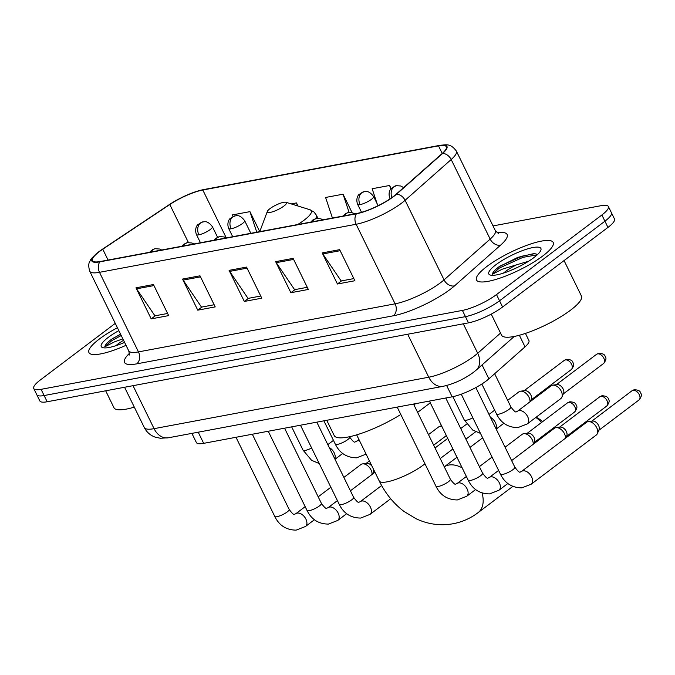 <?xml version="1.0" encoding="UTF-8"?>
<svg xmlns="http://www.w3.org/2000/svg" width="675" height="675" viewBox="0 0 675 675"><rect width="100%" height="100%" fill="white"/><g stroke="black" fill="none" stroke-linecap="round" stroke-linejoin="round"><path stroke-width="1.01" d="M525.428 333.408L528.913 340.521A26.688 6.185 153.9 0 1 525.032 346.857L488.877 378.835A26.688 6.185 153.9 0 1 486.253 380.97A26.688 6.185 153.9 0 1 452.157 396.807L203.681 443.34A26.688 6.185 153.9 0 1 196.357 442.513L191.886 433.375M115.273 323.367L40.255 380.033A26.688 6.185 -26.1 0 0 33.75 388.496L39.842 400.933A26.688 6.185 -26.1 0 0 47.166 401.76L468.492 322.852A26.688 6.185 -26.1 0 0 502.588 307.007L607.964 227.407A26.688 6.185 -26.1 0 0 614.469 218.945L611.423 212.726A26.688 6.185 -26.1 0 1 604.918 221.198A26.688 6.185 -26.1 0 0 611.423 212.726L608.377 206.508A26.688 6.185 -26.1 0 0 601.054 205.681L493.028 225.914M33.75 388.496A26.688 6.185 -26.1 0 0 41.074 389.332L462.4 310.416A26.688 6.185 -26.1 0 0 496.496 294.578L499.542 300.797L604.918 221.198L499.542 300.797A26.688 6.185 -26.1 0 1 465.446 316.634A26.688 6.185 -26.1 0 0 499.542 300.797L502.588 307.007M41.074 389.332L44.12 395.542L465.446 316.634L44.12 395.542A26.688 6.185 -26.1 0 1 36.796 394.715A26.688 6.185 -26.1 0 0 44.12 395.542L47.166 401.76M542.784 255.977A42.694 9.897 -26.1 0 0 553.188 242.426A42.694 9.897 -26.1 0 0 527.141 245.211A42.694 9.897 -26.1 0 0 486.92 266.439A42.694 9.897 -26.1 0 0 476.508 279.99A42.694 9.897 -26.1 0 0 502.563 277.214A42.694 9.897 -26.1 0 0 542.784 255.977A42.694 9.897 -26.1 0 0 553.188 242.426A42.694 9.897 -26.1 0 0 527.141 245.211A42.694 9.897 -26.1 0 0 486.92 266.439A42.694 9.897 -26.1 0 0 476.508 279.99A42.694 9.897 -26.1 0 0 502.563 277.214A42.694 9.897 -26.1 0 0 542.784 255.977M117.408 327.729A42.694 9.897 -26.1 0 0 99.343 339.036A42.694 9.897 -26.1 0 0 88.94 352.586A42.694 9.897 -26.1 0 0 126.023 345.313A42.694 9.897 -26.1 0 1 88.94 352.586A42.694 9.897 -26.1 0 1 99.343 339.036A42.694 9.897 -26.1 0 1 117.408 327.729M393.28 196.552A28.46 6.598 153.9 0 1 356.906 213.443L100.271 261.512A28.46 6.598 153.9 0 1 92.458 260.626A28.46 6.598 153.9 0 1 102.76 249.218L169.796 204.525A28.46 6.598 153.9 0 1 202.804 190.012L438.505 145.859A28.46 6.598 153.9 0 1 446.318 146.745A28.46 6.598 153.9 0 1 442.184 153.503L396.073 194.282A28.46 6.598 153.9 0 1 393.28 196.552M393.744 196.467A29.177 6.758 -26.1 0 0 396.613 194.13L442.716 153.36A29.177 6.758 -26.1 0 0 438.952 145.53L203.251 189.675A29.177 6.758 -26.1 0 0 197.741 191.05A29.177 6.758 -26.1 0 0 169.417 204.55L102.381 249.244A29.177 6.758 -26.1 0 0 100.474 250.552A29.177 6.758 -26.1 0 0 99.832 261.849L356.468 213.781A29.177 6.758 -26.1 0 0 393.744 196.467M167.611 313.462L154.955 315.832L136.578 288.832A7.113 5.307 -100.6 0 1 135.979 287.803L151.208 318.878L168.666 315.613L153.436 284.529L135.979 287.803M155.334 315.765L151.208 318.878M214.169 304.746L201.504 307.117L183.127 280.108A7.113 5.307 -100.6 0 1 182.537 279.079L197.758 310.163L215.215 306.897L199.994 275.813L182.537 279.079M201.893 307.049L197.758 310.163M353.835 278.589L341.17 280.96L322.793 253.952A7.113 5.307 -100.6 0 1 322.203 252.922L337.424 284.006L354.881 280.733L339.66 249.657L322.203 252.922M341.55 280.884L337.424 284.006M307.277 287.305L294.621 289.676L276.244 262.668A7.113 5.307 -100.6 0 1 275.645 261.647L290.874 292.722L308.332 289.457L293.102 258.373L275.645 261.647M295 289.609L290.874 292.722M260.719 296.03L248.062 298.401L229.686 271.392A7.113 5.307 -100.6 0 1 229.087 270.363L244.316 301.447L261.773 298.173L246.552 267.089L229.087 270.363M248.442 298.325L244.316 301.447M496.496 294.578L601.872 214.979A26.688 6.185 -26.1 0 0 608.377 206.508M267.342 211.402A10.673 2.472 -26.1 0 0 272.759 211.739A10.673 2.472 -26.1 0 0 283.888 206.061A10.673 2.472 -26.1 0 0 285.955 202.281A10.673 2.472 -26.1 0 0 269.924 208.676A10.673 2.472 -26.1 0 0 267.342 211.402L259.757 231.643L249.944 211.638L232.487 214.903L233.01 216.481M391.129 188.587L389.61 185.473L372.144 188.747L377.097 203.639M298.021 206.035L296.494 202.913L291.195 203.909M352.021 212.498L343.052 194.197L325.595 197.463L332.429 218.033M343.052 194.197L349.102 212.389M389.61 185.473L390.783 189.017M296.494 202.913L297.473 205.858M249.944 211.638L256.778 232.2M491.24 314.103L501.559 335.163A44.474 10.311 -26.1 0 0 528.694 332.269A44.474 10.311 -26.1 0 0 570.594 310.154A44.474 10.311 -26.1 0 0 581.437 296.038L564.064 260.575M537.68 254.416L534.127 253.538L517.835 257.352L498.884 266.853C494.826 269.949 492.649 272.405 492.362 274.227L502.259 269.19L516.628 264.786A20.098 4.657 -26.1 0 0 505.507 271.443A20.098 4.657 -26.1 0 0 503.44 273.122M516.628 264.786L528.567 261.267M509.6 270.894L517.615 267.342M533.824 257.656A29 6.716 -26.1 0 0 540.844 250.256A29 6.716 -26.1 0 0 526.12 249.337A29 6.716 -26.1 0 0 495.88 264.76A29 6.716 -26.1 0 0 490.261 275.037A29 6.716 -26.1 0 0 533.824 257.656M492.362 274.227L499.449 268L522.99 257.344L537.233 254.829M499.854 266.136L522.383 256.112L534.997 253.589M326.742 420.297L334.226 435.577A48.921 11.34 -26.1 0 0 400.807 414.467M413.994 405.008A48.921 11.34 -26.1 0 0 415.522 403.667M548.834 432.489A28.46 17.761 -127.1 0 0 548.438 431.755M541.578 422.44A28.46 17.761 -127.1 0 0 535.849 417.445M536.144 417.218L537.03 417.682A19.567 12.209 52.9 0 1 542.582 421.689M549.383 431.038A19.567 12.209 52.9 0 1 549.728 431.814M521.522 471.437L586.634 422.246A8.007 4.995 52.9 0 1 588.035 421.647A8.007 4.995 52.9 0 1 588.237 421.613A8.007 4.995 52.9 0 1 596.7 427.655A8.007 4.995 52.9 0 1 597.333 433.662A8.007 4.995 52.9 0 1 596.287 435.029L531.174 484.211L521.809 487.865C511.945 487.755 504.833 483.19 500.453 474.179A8.007 1.856 -26.1 0 0 502.335 474.483A8.007 1.856 -26.1 0 0 512.882 469.682A8.007 1.856 -26.1 0 0 514.831 467.142C517.936 471.369 519.775 472.964 520.358 471.926L521.522 471.437A8.007 4.995 52.9 0 1 522.923 470.829A8.007 4.995 52.9 0 1 523.26 470.779A8.007 4.995 52.9 0 1 531.141 476.018A8.007 4.995 52.9 0 1 531.174 484.211M592.312 421.073A5.78 3.611 52.9 0 1 592.456 421.048A5.78 3.611 52.9 0 1 598.573 425.419A5.78 3.611 52.9 0 1 599.029 429.747L597.333 433.662M511.625 460.595L554.394 428.288A8.007 4.995 52.9 0 1 555.795 427.68A8.007 4.995 52.9 0 1 555.998 427.655A8.007 4.995 52.9 0 1 564.46 433.696A8.007 4.995 52.9 0 1 565.456 438.252M560.073 427.115A5.78 3.611 52.9 0 1 560.216 427.089A5.78 3.611 52.9 0 1 566.333 431.452A5.78 3.611 52.9 0 1 566.789 435.788L565.861 437.948M505.077 447.23L522.155 434.329A8.007 4.995 52.9 0 1 523.555 433.721A8.007 4.995 52.9 0 1 523.758 433.688A8.007 4.995 52.9 0 1 532.221 439.737A8.007 4.995 52.9 0 1 533.216 444.285M527.833 433.148A5.78 3.611 52.9 0 1 527.977 433.131A5.78 3.611 52.9 0 1 534.094 437.493A5.78 3.611 52.9 0 1 534.549 441.83L533.621 443.981M343.879 477.419L360.956 464.518A8.007 4.995 52.9 0 1 362.357 463.911A8.007 4.995 52.9 0 1 362.559 463.877A8.007 4.995 52.9 0 1 371.022 469.927A8.007 4.995 52.9 0 1 372.018 474.483M366.635 463.345A5.78 3.611 52.9 0 1 366.787 463.32A5.78 3.611 52.9 0 1 372.077 466.341M373.427 469.083A5.78 3.611 52.9 0 1 373.359 472.019L372.423 474.179M517.565 411.185L551.18 385.796A8.007 4.995 52.9 0 1 552.783 385.155A8.007 4.995 52.9 0 1 561.237 391.205A8.007 4.995 52.9 0 1 561.878 397.204A8.007 4.995 52.9 0 1 560.832 398.571L527.217 423.959L517.852 427.621C507.988 427.503 500.875 422.947 496.496 413.935A8.007 1.856 -26.1 0 0 498.378 414.239A8.007 1.856 -26.1 0 0 508.925 409.43A8.007 1.856 -26.1 0 0 510.874 406.89C513.979 411.126 515.818 412.72 516.4 411.674L517.565 411.185A8.007 4.995 52.9 0 1 519.303 410.535A8.007 4.995 52.9 0 1 527.631 416.593A8.007 4.995 52.9 0 1 527.217 423.959M556.858 384.623A5.78 3.611 52.9 0 1 557.002 384.598A5.78 3.611 52.9 0 1 563.11 388.96A5.78 3.611 52.9 0 1 563.574 393.297L561.878 397.204M507.667 400.343L518.94 391.837A8.007 4.995 52.9 0 1 520.543 391.196A8.007 4.995 52.9 0 1 528.998 397.246A8.007 4.995 52.9 0 1 529.993 401.794M524.618 390.656A5.78 3.611 52.9 0 1 524.762 390.639A5.78 3.611 52.9 0 1 530.871 395.002A5.78 3.611 52.9 0 1 531.335 399.338L530.398 401.49M105.68 390.8L113.982 407.759A44.474 10.311 -26.1 0 0 134.3 407.126M123.576 340.318A20.098 4.657 -26.1 0 0 117.931 344.031A20.098 4.657 -26.1 0 0 115.872 345.718M122.032 343.482L124.529 342.267M120.547 334.142L111.316 339.441C107.249 342.537 105.081 344.993 104.794 346.815L114.691 341.778L122.875 338.884M118.825 330.632A29 6.716 -26.1 0 0 108.304 337.357A29 6.716 -26.1 0 0 102.693 347.625A29 6.716 -26.1 0 0 124.605 342.419M104.794 346.815L111.881 340.588L121.222 335.517M112.286 338.723L120.623 334.285M482.06 364.922L488.877 378.835M446.622 385.518L452.157 396.807M519.353 335.256L525.032 346.857M198.222 432.194L203.681 443.34M133.017 385.678L154.077 428.659A17.786 13.272 79.4 0 0 168.438 437.771L160.372 438.252L155.233 437.155C150.331 435.4 146.686 432.202 144.307 427.553A35.581 8.243 -26.1 0 0 154.077 428.659L428.752 377.215A35.581 8.243 -26.1 0 0 474.213 356.096A35.581 8.243 -26.1 0 0 477.706 353.253L463.295 323.823M407.692 334.235L428.752 377.215A17.786 13.272 79.4 0 0 443.112 386.319L168.438 437.771M607.964 227.407L601.872 214.979M468.492 322.852L462.4 310.416M514.24 336.454L476.103 370.187A17.786 13.238 -131.5 0 0 477.706 353.253L500.529 333.07M497.028 232.774A44.474 10.311 153.9 0 1 500.673 245.059L454.57 285.829A44.474 10.311 153.9 0 1 393.365 315.782L136.73 363.85A8.893 6.64 79.4 0 0 138.468 351.894L395.103 303.826A35.581 8.243 -26.1 0 0 440.564 282.707A35.581 8.243 -26.1 0 0 444.066 279.863L490.168 239.093A35.581 8.243 -26.1 0 0 495.34 230.639L498.563 233.609M136.73 363.85A44.474 10.311 153.9 0 1 129.355 353.422M128.706 350.789A35.581 8.243 -26.1 0 0 138.468 351.894L99.487 272.32A35.581 8.243 153.9 0 1 89.724 271.223L128.706 350.789C129.414 353.666 129.532 355.118 129.077 355.143M438.952 145.53A8.893 6.64 79.4 0 1 439.417 145.42C445.93 144.956 450.208 142.779 456.368 151.073A35.581 8.243 153.9 0 1 451.187 159.528L405.084 200.298A35.581 8.243 153.9 0 1 401.591 203.141A35.581 8.243 153.9 0 1 356.122 224.26A8.893 6.64 -100.6 0 1 356.468 213.781M396.613 194.13A8.893 6.615 -131.5 0 1 405.084 200.298L444.066 279.863A8.893 6.615 48.5 0 0 454.57 285.829M203.251 189.675A8.893 6.64 -100.6 0 1 203.715 189.565L439.417 145.42M500.673 245.059A8.893 6.615 48.5 0 1 490.168 239.093L451.187 159.528A8.893 6.615 -131.5 0 0 442.716 153.36M99.832 261.849A8.893 6.64 79.4 0 0 99.487 272.32L356.122 224.26L395.103 303.826A8.893 6.64 79.4 0 1 393.365 315.782M202.804 190.012L226.277 237.912M169.796 204.525L188.418 242.536M102.76 249.218L108.076 260.052M438.505 145.859L442.226 153.461M229.686 271.392L247.058 268.135M276.244 262.668L293.617 259.419M322.793 253.952L340.166 250.695M183.127 280.108L200.509 276.86M136.578 288.832L153.951 285.576M424.955 463.767A28.46 6.598 153.9 0 1 423.427 464.965A28.46 6.598 153.9 0 1 387.062 481.857A28.46 6.598 153.9 0 1 379.249 480.971L356.662 434.86M456.967 457.253L444.285 466.83A28.46 17.761 52.9 0 1 448.74 465.067A28.46 17.761 52.9 0 1 462.147 467.843M482.077 493.028A28.46 17.761 52.9 0 1 478.077 512.646L512.798 486.422M297.641 224.547A29.413 6.817 -26.1 0 0 304.172 220.134A29.413 6.817 -26.1 0 0 309.867 209.714L313.892 211.925L316.373 215.148A32.02 7.417 -26.1 0 1 315.47 218.725M633.023 390.327A5.78 3.611 52.9 0 1 638.862 393.913A5.78 3.611 52.9 0 1 638.98 399.988C641.267 397.178 641.933 395.035 640.98 393.542C640.212 392.681 641.107 390.218 634.433 389.694A5.78 4.312 79.4 0 0 633.023 390.327A5.78 3.611 52.9 0 0 632.011 390.757L591.798 421.141M344.537 215.764A8.893 6.64 -100.6 0 1 346.435 213.443A8.893 6.64 79.4 0 1 348.604 212.473L350.747 212.33L355.126 213.781M600.784 396.36A5.78 3.611 52.9 0 1 606.623 399.954A5.78 3.611 52.9 0 1 606.741 406.029C609.027 403.22 609.694 401.068 608.74 399.575C607.972 398.714 608.867 396.25 602.193 395.727A5.78 4.312 79.4 0 0 600.784 396.36A5.78 3.611 52.9 0 0 599.771 396.799L559.558 427.174M480.642 475.715A8.007 1.856 -26.1 0 0 482.591 473.175C485.696 477.411 487.536 479.005 488.118 477.959L489.282 477.47A8.007 4.995 52.9 0 1 490.683 476.871A8.007 4.995 52.9 0 1 491.02 476.82A8.007 4.995 52.9 0 1 498.901 482.051A8.007 4.995 52.9 0 1 498.935 490.244L489.569 493.906C479.706 493.796 472.593 489.232 468.214 480.22A8.007 1.856 -26.1 0 0 470.095 480.524A8.007 1.856 -26.1 0 0 480.642 475.715M312.297 221.805A8.893 6.64 -100.6 0 1 314.196 219.485A8.893 6.64 79.4 0 1 316.364 218.506L320.903 218.843L322.886 219.822M568.544 402.401A5.78 3.611 52.9 0 1 574.383 405.996A5.78 3.611 52.9 0 1 574.501 412.062C576.788 409.261 577.454 407.109 576.501 405.616C575.733 404.755 576.627 402.292 569.953 401.768A5.78 4.312 79.4 0 0 568.544 402.401A5.78 3.611 52.9 0 0 567.532 402.84L527.318 433.215M448.403 481.756A8.007 1.856 -26.1 0 0 450.352 479.216C453.457 483.452 455.296 485.047 455.878 484L457.042 483.511A8.007 4.995 52.9 0 1 458.443 482.903A8.007 4.995 52.9 0 1 458.781 482.861A8.007 4.995 52.9 0 1 466.661 488.093A8.007 4.995 52.9 0 1 466.695 496.285L457.329 499.947C447.466 499.829 440.353 495.273 435.974 486.262A8.007 1.856 -26.1 0 0 437.856 486.565A8.007 1.856 -26.1 0 0 448.403 481.756M215.578 239.92A8.893 6.64 -100.6 0 1 217.477 237.6A8.893 6.64 79.4 0 1 219.645 236.621L224.193 236.959L226.167 237.938M351.683 499.871A8.007 1.856 -26.1 0 0 353.632 497.332C356.738 501.559 358.577 503.162 359.159 502.116L360.323 501.626A8.007 4.995 52.9 0 1 361.724 501.019A8.007 4.995 52.9 0 1 362.062 500.968A8.007 4.995 52.9 0 1 369.942 506.208A8.007 4.995 52.9 0 1 369.976 514.401L360.61 518.062C350.747 517.944 343.634 513.388 339.255 504.377A8.007 1.856 -26.1 0 0 341.137 504.672A8.007 1.856 -26.1 0 0 351.683 499.871M183.338 245.953A8.893 6.64 -100.6 0 1 185.237 243.633A8.893 6.64 79.4 0 1 187.405 242.663L191.953 243L193.928 243.97M441.577 425.841L440.994 425.925A5.78 4.312 79.4 0 0 439.585 426.549A5.78 3.611 52.9 0 1 442.159 427.039M446.243 435.367A5.78 3.611 52.9 0 1 445.542 436.219L446.318 435.518M319.444 505.913A8.007 1.856 -26.1 0 0 321.393 503.364C324.498 507.6 326.337 509.195 326.919 508.157L328.084 507.667A8.007 4.995 52.9 0 1 329.484 507.06A8.007 4.995 52.9 0 1 329.822 507.009A8.007 4.995 52.9 0 1 337.702 512.249A8.007 4.995 52.9 0 1 337.736 520.442L328.371 524.095C318.507 523.986 311.394 519.421 307.015 510.41A8.007 1.856 -26.1 0 0 308.897 510.713A8.007 1.856 -26.1 0 0 319.444 505.913M428.498 434.607L438.573 426.988A5.78 3.611 52.9 0 1 439.585 426.549M151.099 251.994A8.893 6.64 -100.6 0 1 152.997 249.674A8.893 6.64 79.4 0 1 155.166 248.704L159.713 249.033L161.688 250.012M287.204 511.945A8.007 1.856 -26.1 0 0 289.153 509.406C292.258 513.641 294.098 515.236 294.68 514.19L295.844 513.7A8.007 4.995 52.9 0 1 297.245 513.093A8.007 4.995 52.9 0 1 297.582 513.051A8.007 4.995 52.9 0 1 305.463 518.282A8.007 4.995 52.9 0 1 305.497 526.475L296.131 530.137C286.267 530.027 279.155 525.462 274.776 516.451A8.007 1.856 -26.1 0 0 276.657 516.755A8.007 1.856 -26.1 0 0 287.204 511.945M597.569 353.869A5.78 3.611 52.9 0 1 603.408 357.463A5.78 3.611 52.9 0 1 603.526 363.538C605.812 360.728 606.479 358.577 605.526 357.083C604.758 356.223 605.644 353.759 598.978 353.236A5.78 4.312 79.4 0 0 597.569 353.869A5.78 3.611 52.9 0 0 596.557 354.308L556.335 384.683M391.88 197.572A8.893 6.64 -100.6 0 1 394.057 186.629A8.893 6.64 79.4 0 1 396.225 185.659L400.764 185.988L403.616 187.616M390.116 198.796L389.88 198.315A8.893 2.059 -26.1 0 0 390.344 198.644M565.329 359.91A5.78 3.611 52.9 0 1 571.168 363.504A5.78 3.611 52.9 0 1 571.286 369.571C573.573 366.761 574.239 364.618 573.286 363.125C572.518 362.264 573.404 359.8 566.738 359.277A5.78 4.312 79.4 0 0 565.329 359.91A5.78 3.611 52.9 0 0 564.317 360.349L524.095 390.724M360.079 204.626A8.893 2.059 -26.1 0 0 371.444 199.344A8.893 2.059 -26.1 0 0 373.613 196.526C368.238 189.591 365.605 191.936 363.985 191.692A8.893 6.64 79.4 0 0 361.817 192.67A8.893 6.64 -100.6 0 0 360.079 204.626A8.893 2.059 -26.1 0 1 357.64 204.348C355.328 198.197 358.864 194.349 359.041 194.459L363.985 191.692M490.455 417.369A8.007 4.995 52.9 0 1 495.391 422.626A8.007 4.995 52.9 0 1 495.998 428.701M452.841 396.672L464.257 419.968A8.007 1.856 -26.1 0 0 466.138 420.272A8.007 1.856 -26.1 0 0 472.846 417.825M231.12 228.783A8.893 2.059 -26.1 0 0 242.485 223.501A8.893 2.059 -26.1 0 0 244.654 220.674C239.279 213.747 236.647 216.084 235.027 215.848A8.893 6.64 79.4 0 0 232.858 216.818A8.893 6.64 -100.6 0 0 231.12 228.783A8.893 2.059 -26.1 0 1 228.682 228.504C226.37 222.353 229.905 218.506 230.082 218.607L235.027 215.848M323.89 420.829L335.298 444.125A8.007 1.856 -26.1 0 0 337.179 444.428A8.007 1.856 -26.1 0 0 347.726 439.619A8.007 1.856 -26.1 0 0 349.675 437.079C352.78 441.315 354.62 442.91 355.202 441.863L356.375 441.374A8.007 4.995 52.9 0 1 358.104 440.724A8.007 4.995 52.9 0 1 359.573 440.817M366.019 454.148L366.086 454.106A8.007 4.995 52.9 0 1 366.019 454.148L356.653 457.81C346.798 457.701 339.677 453.136 335.298 444.125M198.88 234.816A8.893 2.059 -26.1 0 0 210.246 229.542A8.893 2.059 -26.1 0 0 212.414 226.716C207.048 219.788 204.407 222.126 202.787 221.889A8.893 6.64 79.4 0 0 200.618 222.86A8.893 6.64 -100.6 0 0 198.88 234.816A8.893 2.059 -26.1 0 1 196.442 234.546C194.13 228.386 197.665 224.547 197.843 224.648L202.787 221.889M329.257 447.567A8.007 4.995 52.9 0 1 334.192 452.824A8.007 4.995 52.9 0 1 334.8 458.89M291.651 426.87L303.058 450.166A8.007 1.856 -26.1 0 0 304.94 450.461A8.007 1.856 -26.1 0 0 311.648 448.014M476.103 370.187L473.293 372.473C463.885 379.282 453.828 383.898 443.112 386.319M144.307 427.553L124.571 387.264M197.741 191.05L203.715 189.565M100.474 250.552C93.665 255.952 90.222 259.402 90.146 260.921C88.459 262.955 88.324 266.389 89.724 271.223M456.368 151.073L495.34 230.639M379.249 480.971C385.298 493.315 393.508 503.449 403.869 511.355L415.969 518.687C427.958 524.323 440.353 526.002 453.153 523.741C462.274 521.994 470.585 518.299 478.077 512.646M469.977 447.424L482.659 437.847M317.95 218.354L316.373 215.148M285.955 202.281L309.867 209.714M461.261 394.183L500.453 474.179M592.456 421.048L588.237 421.613M475.841 387.551L514.831 467.142M638.98 399.988L598.767 430.363M632.011 390.757L634.433 389.694M429.435 401.06L468.214 480.22M489.282 477.47L498.614 470.424M560.216 427.089L555.998 427.655M445.762 398.005L482.591 473.175M343.001 216.051L345.921 213.435L348.604 212.473M498.935 490.244L507.862 483.502M606.741 406.029L566.528 436.404M599.771 396.799L602.193 395.727M397.195 407.101L435.974 486.262M457.042 483.511L466.374 476.466M479.385 466.636L492.067 457.059M527.977 433.131L523.758 433.688M413.522 404.038L450.352 479.216M310.762 222.092L312.711 220.101L316.364 218.506M466.695 496.285L475.622 489.544M574.501 412.062L534.288 442.446M567.532 402.84L569.953 401.768M300.476 425.216L339.255 504.377M360.323 501.626L381.637 485.528M466.695 424.06L460.738 428.566M447.727 438.396L435.046 447.972M316.803 422.153L353.632 497.332M214.043 240.207L215.992 238.216L219.645 236.621M369.976 514.401L390.698 498.749M475.656 431.789L465.919 439.138M452.908 448.968L440.227 458.544M268.237 431.249L307.015 510.41M328.084 507.667L337.416 500.614M350.426 490.784L374.971 472.247M284.563 428.195L321.393 503.364M181.803 246.24L183.752 244.257L187.405 242.663M337.736 520.442L346.663 513.692M445.542 436.219L433.679 445.179M438.573 426.988L440.994 425.925M235.997 437.29L274.776 516.451M295.844 513.7L305.176 506.655M318.187 496.825L330.868 487.249M366.787 463.32L362.559 463.877M369.419 460.915L366.12 463.404M252.323 434.227L289.153 509.406M149.563 252.281L152.491 249.666L155.166 248.704M305.497 526.475L314.423 519.733M374.6 471.487L373.089 472.635M481.84 384.016L496.496 413.935M557.002 384.598L552.783 385.155M494.64 373.739L510.874 406.89M603.526 363.538L563.304 393.913M596.557 354.308L598.978 353.236M389.88 198.315C387.568 192.156 391.103 188.317 391.281 188.418L396.225 185.659M489.012 414.442L494.657 410.172M524.762 390.639L520.543 391.196M361.538 212.321L357.64 204.348M464.257 419.968L472.77 430.102L480.473 433.392M496.193 429.081L503.904 423.25M571.286 369.571L531.065 399.954M564.317 360.349L566.738 359.277M378.101 205.698L373.613 196.526M356.375 441.374L358.914 439.459M232.698 236.714L228.682 228.504M430.296 402.815L417.614 412.391M250.847 233.314L244.654 220.674M327.814 444.631L333.458 440.37M200.458 242.747L196.442 234.546M303.058 450.166L311.58 460.299L319.275 463.582M334.994 459.278L342.706 453.448M217.586 237.279L212.414 226.716"/></g></svg>
